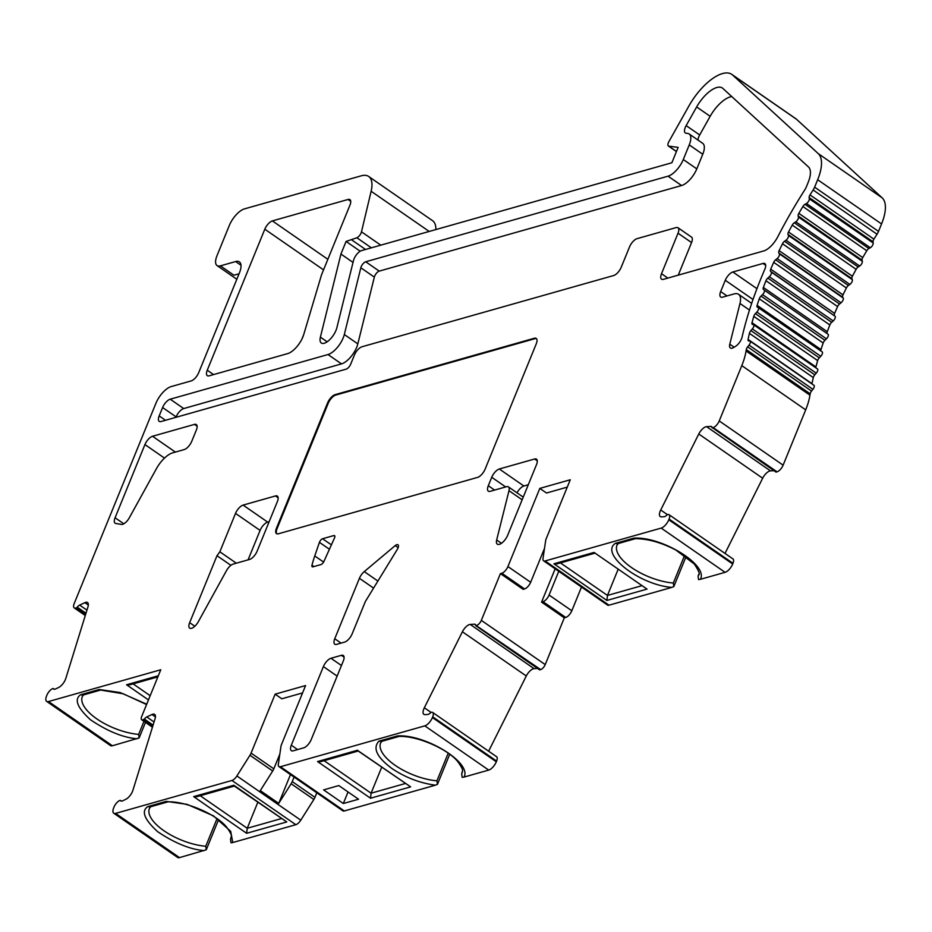 <?xml version="1.0" encoding="UTF-8"?>
<svg xmlns="http://www.w3.org/2000/svg" width="932" height="932" viewBox="0 0 932 932"><rect width="100%" height="100%" fill="white"/><g stroke="black" fill="none" stroke-linecap="round" stroke-linejoin="round"><path stroke-width="1.4" d="M449.713 754.291L437.446 784.36L435.419 785.175C420.099 783.148 405.676 777.638 392.162 768.679C376.866 757.32 372.45 748.151 378.916 741.161L397.416 735.931C425.563 734.055 472.326 762.97 463.985 777.09L488.706 770.088L424.817 725.865L280.439 766.733A6.629 2.831 124.7 0 1 278.948 766.605A6.629 2.831 124.7 0 1 278.342 764.228L280.951 746.485A6.629 2.831 124.7 0 1 281.522 744.493L305.579 685.556L275.138 694.165L251.081 753.114A6.629 2.831 124.7 0 1 249.962 755.258L236.891 775.96A6.629 2.831 124.7 0 1 231.928 780.468L115.615 813.391A8.283 3.542 124.7 0 1 113.751 813.228A8.283 3.542 124.7 0 1 113.704 807.764L113.995 807.065A6.629 2.831 124.7 0 1 120.077 800.402L121.102 801.089M437.446 784.36L436.945 780.806L448.21 753.196M726.983 295.933L720.681 291.565A8.26 3.53 124.7 0 0 720.716 297.017A8.26 3.53 124.7 0 0 722.58 297.18L734.09 293.93A19.863 8.481 124.7 0 1 738.575 294.314A19.863 8.481 124.7 0 1 739.973 303.471L729.791 344.188A8.26 3.53 124.7 0 0 730.373 347.997A8.26 3.53 124.7 0 0 733.659 347.52L735.348 346.494A8.26 3.53 124.7 0 0 742.105 337A264.408 113.005 124.7 0 1 761.06 278.237A264.408 113.005 124.7 0 1 764.788 269.348A8.26 3.53 124.7 0 0 764.869 263.616A8.26 3.53 124.7 0 0 763.005 263.453L732.867 271.993L756.947 288.664M361.162 266.762A4.975 2.12 -55.3 0 0 360.824 267.764L344.316 334.53A16.578 7.083 124.7 0 1 327.994 354.533L170.207 399.199A8.283 3.542 -55.3 0 0 162.599 407.529L159.186 415.905A8.283 3.542 -55.3 0 0 159.221 421.369A8.283 3.542 -55.3 0 0 161.096 421.532L346.145 369.154A4.963 2.12 -55.3 0 0 350.688 364.167L354.405 355.069A8.26 3.53 124.7 0 1 361.989 346.762L613.64 275.534A8.283 3.542 -55.3 0 0 621.248 267.204L629.508 246.968A8.283 3.542 124.7 0 1 637.115 238.639L676.131 227.594A8.26 3.53 124.7 0 1 677.995 227.757A8.26 3.53 124.7 0 1 678.03 233.21L661.51 273.705A8.283 3.542 -55.3 0 0 661.545 279.181A8.283 3.542 -55.3 0 0 663.421 279.344L763.692 250.953A16.578 7.083 -55.3 0 0 777.707 236.903A269.383 115.125 124.7 0 1 804.817 189.813A8.295 3.542 -55.3 0 0 806.262 187.064L808.161 182.416A23.941 10.229 -55.3 0 0 808.51 167.003L722.859 88.4A24.861 10.625 -55.3 0 0 722.37 88.016A24.861 10.625 -55.3 0 0 696.647 106.947L686.162 125.61A8.283 3.542 -55.3 0 0 685.265 127.463A8.283 3.542 -55.3 0 0 685.311 132.927A8.283 3.542 -55.3 0 0 686.045 133.206L687.699 133.416A16.578 7.083 124.7 0 1 689.167 133.963A16.578 7.083 124.7 0 1 689.249 144.903L683.284 159.523A16.578 7.083 124.7 0 1 668.069 176.171L365.717 261.764A4.975 2.12 -55.3 0 0 361.162 266.762M668.069 176.171L681.583 185.526L379.231 271.119A4.975 2.12 -55.3 0 0 374.676 276.117A4.975 2.12 -55.3 0 0 374.338 277.119L357.83 343.885L344.316 334.53M731.76 96.567A24.861 10.625 -55.3 0 0 710.161 116.302L699.687 134.965A8.283 3.542 -55.3 0 0 698.779 136.818A8.283 3.542 -55.3 0 0 697.998 140.08M329.415 549.263L319.431 542.354A3.309 1.41 124.7 0 1 319.548 542.063A3.309 1.41 124.7 0 1 322.577 538.743L333.796 535.574A3.309 1.41 124.7 0 1 334.541 535.644A3.309 1.41 124.7 0 1 334.472 538.02L323.94 561.425A3.309 1.41 124.7 0 1 320.992 564.559L312.954 566.831A3.309 1.41 124.7 0 1 312.208 566.761A3.309 1.41 124.7 0 1 311.975 565.223A87.899 37.56 124.7 0 1 314.76 555.961L323.602 562.078M496.593 761.071L496.313 761.77L432.413 717.547L432.704 716.848L496.593 761.071A6.629 2.831 -55.3 0 0 496.558 756.691L432.669 712.467A6.629 2.831 124.7 0 0 431.178 712.339L430.025 713.248A4.975 2.12 124.7 0 1 427.706 714.483L425.039 714.634A8.283 3.542 124.7 0 1 423.874 714.355A8.283 3.542 124.7 0 1 423.839 708.879A8.283 3.542 124.7 0 1 424.34 707.772L462.4 631.768A8.283 3.542 124.7 0 1 470.206 624.428L474.516 624.184A4.975 2.12 124.7 0 1 475.215 624.358A4.975 2.12 124.7 0 1 475.681 625.232L540.653 669.584L539.64 669.875L475.739 625.652M732.971 563.301L732.692 564L668.803 519.776L669.083 519.077L732.971 563.301A6.629 2.831 -55.3 0 0 732.936 558.92L669.048 514.697A6.629 2.831 124.7 0 0 667.557 514.569L666.403 515.478A4.975 2.12 124.7 0 1 664.085 516.724L661.417 516.864A8.283 3.542 124.7 0 1 660.252 516.584A8.283 3.542 124.7 0 1 660.217 511.109A8.283 3.542 124.7 0 1 660.718 510.002L698.779 433.997A8.283 3.542 124.7 0 1 706.584 426.658L710.895 426.413A4.975 2.12 124.7 0 1 711.594 426.588A4.975 2.12 124.7 0 1 712.06 427.462L776.018 472.105L777.032 471.825A6.629 2.831 124.7 0 0 783.125 465.161L719.236 420.938A6.629 2.831 124.7 0 1 713.143 427.602L712.13 427.881M85.499 614.794L75.725 608.037A6.629 2.831 124.7 0 1 74.234 607.897A6.629 2.831 124.7 0 1 74.199 603.528L155.935 403.241A16.578 7.083 124.7 0 1 171.15 386.594L191.118 380.932A8.283 3.542 124.7 0 0 198.726 372.614L239.454 272.82A16.578 7.083 -55.3 0 0 239.373 261.88A16.578 7.083 -55.3 0 0 235.633 261.554L220.418 265.865A14.924 6.373 124.7 0 1 217.051 265.562A14.924 6.373 124.7 0 1 216.981 255.729L229.319 225.474A16.531 7.06 124.7 0 1 244.487 208.873L361.232 175.822A33.051 14.131 124.7 0 1 368.688 176.474A33.051 14.131 124.7 0 1 371.134 191.258L361.488 231.812A4.975 2.12 124.7 0 1 356.863 237.765L346.087 241.435L340.937 254.052L320.398 337.128A12.85 5.487 -55.3 0 0 321.319 343.011A12.85 5.487 -55.3 0 0 329.753 339.621A12.85 5.487 -55.3 0 0 336.86 327.761L353.473 260.576A8.283 3.542 124.7 0 1 354.032 258.898A8.283 3.542 124.7 0 1 361.628 250.58L671.867 162.762L678.135 147.384L668.815 146.161A4.975 2.12 124.7 0 1 668.384 145.998A4.975 2.12 124.7 0 1 668.361 142.724A4.975 2.12 124.7 0 1 668.896 141.606L688.934 105.933A41.439 17.708 124.7 0 1 731.806 74.385A41.439 17.708 124.7 0 1 732.622 75.038L818.273 153.629A40.519 17.312 124.7 0 1 817.667 179.725L881.556 223.948A40.519 17.312 -55.3 0 0 882.161 197.852L796.511 119.261A41.439 17.708 -55.3 0 0 795.695 118.609L731.806 74.385M812.925 389.32L811.516 391.067A3.32 1.421 -55.3 0 0 810.444 392.873A3.32 1.421 -55.3 0 0 810.164 393.828A252.805 108.042 -55.3 0 0 809.943 395.18L746.054 350.956A252.805 108.042 124.7 0 1 746.276 349.605A3.32 1.421 124.7 0 1 746.555 348.65A3.32 1.421 124.7 0 1 747.627 346.844L749.037 345.096L812.925 389.32A3.32 1.421 -55.3 0 0 813.986 385.335A3.32 1.421 -55.3 0 0 813.648 385.219M877.035 234.223A252.805 108.042 -55.3 0 0 873.901 239.14A3.32 1.421 -55.3 0 0 873.342 240.211A3.32 1.421 -55.3 0 0 873.039 241.784L809.151 197.561A3.32 1.421 124.7 0 1 809.454 195.988A3.32 1.421 124.7 0 1 810.001 194.916A252.805 108.042 124.7 0 1 813.135 190L877.035 234.223A8.295 3.542 -55.3 0 0 878.515 231.392L814.626 187.169A8.295 3.542 124.7 0 1 813.135 190M813.986 385.335L750.097 341.112A3.32 1.421 124.7 0 0 749.759 340.995L748.722 340.926A3.32 1.421 124.7 0 1 748.384 340.809A3.32 1.421 124.7 0 1 748.105 339.446A252.805 108.042 124.7 0 1 749.41 333.353A3.32 1.421 124.7 0 1 749.654 332.596A3.32 1.421 124.7 0 1 750.912 330.58L752.357 328.926L816.246 373.15A3.32 1.421 -55.3 0 0 817.492 368.944A3.32 1.421 -55.3 0 0 817.282 368.851M816.246 373.15L814.801 374.815A3.32 1.421 -55.3 0 0 813.543 376.819A3.32 1.421 -55.3 0 0 813.298 377.577A252.805 108.042 -55.3 0 0 811.993 383.669A3.32 1.421 -55.3 0 0 811.958 383.926M870.325 247.737L868.88 248.529A3.32 1.421 -55.3 0 0 866.772 250.743A252.805 108.042 -55.3 0 0 862.729 257.593A3.32 1.421 -55.3 0 0 862.321 258.42A3.32 1.421 -55.3 0 0 862.053 260.156L798.165 215.933A3.32 1.421 124.7 0 1 798.433 214.197A3.32 1.421 124.7 0 1 798.841 213.37A252.805 108.042 124.7 0 1 802.871 206.52A3.32 1.421 124.7 0 1 804.992 204.306L806.436 203.514L870.325 247.737A3.32 1.421 -55.3 0 0 873.202 243.019L873.039 241.784M817.492 368.944L753.604 324.72A3.32 1.421 124.7 0 0 753.394 324.627L752.45 324.394A3.32 1.421 124.7 0 1 752.241 324.301A3.32 1.421 124.7 0 1 752.019 322.717A252.805 108.042 124.7 0 1 753.767 316.367A3.32 1.421 124.7 0 1 753.941 315.843A3.32 1.421 124.7 0 1 755.386 313.618L756.877 312.057L820.766 356.28A3.32 1.421 -55.3 0 0 822.187 351.877A3.32 1.421 -55.3 0 0 822.094 351.818L758.38 307.711M820.766 356.28L819.275 357.841A3.32 1.421 -55.3 0 0 817.842 360.067A3.32 1.421 -55.3 0 0 817.655 360.591A252.805 108.042 -55.3 0 0 815.908 366.94A3.32 1.421 -55.3 0 0 815.803 367.767M859.677 266.028L858.197 266.971A3.32 1.421 -55.3 0 0 856.124 269.325A252.805 108.042 -55.3 0 0 852.419 276.221A3.32 1.421 -55.3 0 0 852.139 276.804A3.32 1.421 -55.3 0 0 851.918 278.668L788.029 234.445A3.32 1.421 124.7 0 1 788.251 232.581A3.32 1.421 124.7 0 1 788.53 231.998A252.805 108.042 124.7 0 1 792.235 225.101A3.32 1.421 124.7 0 1 794.309 222.748L795.788 221.804L859.677 266.028A3.32 1.421 -55.3 0 0 862.333 261.275L862.053 260.156M822.187 351.877L758.298 307.653A3.32 1.421 124.7 0 0 758.205 307.595L757.355 307.21A3.32 1.421 124.7 0 1 757.273 307.152A3.32 1.421 124.7 0 1 757.11 305.347A252.805 108.042 124.7 0 1 759.289 298.788A3.32 1.421 124.7 0 1 759.405 298.485A3.32 1.421 124.7 0 1 761.036 296.085L762.539 294.617L826.428 338.84A3.32 1.421 -55.3 0 0 828.059 334.25L764.17 290.027A3.32 1.421 124.7 0 1 762.539 294.617M826.428 338.84L824.925 340.308A3.32 1.421 -55.3 0 0 823.294 342.708A3.32 1.421 -55.3 0 0 823.177 343.011A252.805 108.042 -55.3 0 0 820.999 349.57A3.32 1.421 -55.3 0 0 820.882 350.968M849.891 284.423L848.388 285.507A3.32 1.421 -55.3 0 0 846.384 287.976A252.805 108.042 -55.3 0 0 843.017 294.861A3.32 1.421 -55.3 0 0 842.866 295.199A3.32 1.421 -55.3 0 0 842.703 297.192L778.814 252.968A3.32 1.421 124.7 0 1 778.977 250.976A3.32 1.421 124.7 0 1 779.129 250.638A252.805 108.042 124.7 0 1 782.496 243.753A3.32 1.421 124.7 0 1 784.499 241.283L786.002 240.2L849.891 284.423A3.32 1.421 -55.3 0 0 852.326 279.658L851.918 278.668M763.424 289.479A3.32 1.421 124.7 0 1 763.366 287.452A252.805 108.042 124.7 0 1 765.953 280.73A3.32 1.421 124.7 0 1 765.976 280.672A3.32 1.421 124.7 0 1 767.805 278.085L769.319 276.734L833.208 320.957A3.32 1.421 -55.3 0 0 835.119 316.286L770.589 271.363A3.32 1.421 124.7 0 1 770.682 269.266A3.32 1.421 124.7 0 1 770.717 269.173A252.805 108.042 124.7 0 1 773.711 262.346A3.32 1.421 124.7 0 1 775.645 259.783L777.16 258.56L841.048 302.784A3.32 1.421 -55.3 0 0 843.227 298.03L842.703 297.192M833.208 320.957L831.693 322.309A3.32 1.421 -55.3 0 0 829.864 324.895A3.32 1.421 -55.3 0 0 829.841 324.953A252.805 108.042 -55.3 0 0 827.255 331.675A3.32 1.421 -55.3 0 0 827.313 333.703M841.048 302.784L839.534 304.007A3.32 1.421 -55.3 0 0 837.6 306.57A252.805 108.042 -55.3 0 0 834.606 313.397A3.32 1.421 -55.3 0 0 834.571 313.49A3.32 1.421 -55.3 0 0 834.478 315.587M720.681 291.565L725.282 280.287A8.26 3.53 124.7 0 1 732.867 271.993M194.45 424.398L152.522 436.269A8.26 3.53 124.7 0 0 144.938 444.564L115.079 517.761A8.26 3.53 124.7 0 0 115.114 523.213A8.26 3.53 124.7 0 0 115.778 523.469L121.416 524.413A8.26 3.53 124.7 0 0 129.362 517.726L156.436 468.656A19.863 8.481 124.7 0 1 172.665 452.847L184.175 449.597A8.26 3.53 124.7 0 0 191.759 441.29L196.361 430.013A8.26 3.53 124.7 0 0 196.314 424.561A8.26 3.53 124.7 0 0 194.45 424.398L197.13 426.25M319.431 542.354L314.76 555.961M398.15 547.632L395.215 545.604A4.963 2.12 124.7 0 1 397.976 544.742A4.963 2.12 124.7 0 1 397.253 549.484L365.67 601A3.309 1.41 124.7 0 0 365.169 601.979L352.168 633.818A8.26 3.53 124.7 0 1 344.595 642.113L336.65 644.362A8.26 3.53 124.7 0 1 334.786 644.198A8.26 3.53 124.7 0 1 334.751 638.746L341.054 643.115M373.569 588.104L359.414 578.306L334.751 638.746M359.414 578.306A8.26 3.53 124.7 0 1 364.249 571.607L377.891 581.055M395.215 545.604L364.249 571.607M257.139 551.138A8.26 3.53 124.7 0 1 249.555 559.445L233.256 564.058A8.283 3.542 124.7 0 0 226.476 570.652L198.318 621.714A8.26 3.53 124.7 0 1 189.697 628.133A8.26 3.53 124.7 0 1 189.662 622.669L216.993 555.705L219.847 551.802L235.516 513.404A8.26 3.53 124.7 0 1 243.101 505.097L275.476 495.94A8.26 3.53 124.7 0 1 277.34 496.104A8.26 3.53 124.7 0 1 277.375 501.556L257.139 551.138M321.54 274.777L349.966 205.11A8.283 3.542 124.7 0 0 349.931 199.646A8.283 3.542 124.7 0 0 348.055 199.483L272.389 220.907A8.26 3.53 124.7 0 0 264.805 229.202L207.254 370.214A8.26 3.53 124.7 0 0 207.3 375.666A8.26 3.53 124.7 0 0 209.164 375.829L287.662 353.612A16.578 7.083 -55.3 0 0 303.716 334.576L321.54 274.777M432.413 717.547A8.283 3.542 124.7 0 1 424.817 725.865M432.669 712.467A6.629 2.831 124.7 0 1 432.704 716.848M668.803 519.776A8.283 3.542 124.7 0 1 661.196 528.095L545.115 560.959A6.606 2.831 124.7 0 1 543.624 560.831A6.606 2.831 124.7 0 1 543.018 558.454L545.639 540.711A6.629 2.831 124.7 0 1 546.21 538.708L570.268 479.77L539.814 488.391L507.917 566.551A6.629 2.831 124.7 0 1 501.835 573.215L500.414 573.611L481.331 620.374A4.975 2.12 124.7 0 1 476.765 625.36M669.048 514.697A6.629 2.831 124.7 0 1 669.083 519.077M746.054 350.956A49.734 21.25 124.7 0 1 741.802 365.635L719.236 420.938M750.097 341.112A3.32 1.421 124.7 0 1 749.037 345.096M753.604 324.72A3.32 1.421 124.7 0 1 752.357 328.926M758.298 307.653A3.32 1.421 124.7 0 1 756.877 312.057M770.589 271.363L771.23 272.062A3.32 1.421 124.7 0 1 769.319 276.734M778.814 252.968L779.338 253.807A3.32 1.421 124.7 0 1 777.16 258.56M788.029 234.445L788.425 235.435A3.32 1.421 124.7 0 1 786.002 240.2M798.165 215.933L798.444 217.051A3.32 1.421 124.7 0 1 795.788 221.804M809.151 197.561L809.314 198.796A3.32 1.421 124.7 0 1 806.436 203.514M814.626 187.169L817.667 179.725M75.725 608.037L76.75 607.746L85.756 613.978M85.989 613.233L77.216 607.175L76.75 607.746M77.216 607.175A4.975 2.12 124.7 0 1 79.651 605.101L86.944 610.145M88.319 605.043L84.87 602.654L79.651 605.101M84.87 602.654A8.283 3.542 124.7 0 1 87.515 602.515A8.283 3.542 124.7 0 1 87.946 606.907L65.811 678.403A8.283 3.542 124.7 0 1 58.599 687.513L55.361 689.028A4.975 2.12 124.7 0 1 53.776 689.109A4.975 2.12 124.7 0 1 53.59 688.946L53.986 689.226M153.093 725.096L144.332 719.026L142.841 719.888A4.975 2.12 124.7 0 1 141.711 719.795A4.975 2.12 124.7 0 1 141.687 716.51L160.77 669.759L48.511 701.54A8.283 3.542 124.7 0 1 46.635 701.377A8.283 3.542 124.7 0 1 46.6 695.901L46.88 695.202A6.629 2.831 124.7 0 1 52.973 688.55L53.59 688.946M144.332 719.026A4.975 2.12 124.7 0 1 146.767 716.964L154.048 722.009M155.434 716.906L151.974 714.506L146.767 716.964M151.974 714.506A8.283 3.542 124.7 0 1 154.619 714.378A8.283 3.542 124.7 0 1 155.05 718.77L132.915 790.266A8.283 3.542 124.7 0 1 125.704 799.365L122.465 800.891A4.975 2.12 124.7 0 1 120.88 800.972A4.975 2.12 124.7 0 1 120.694 800.809M344.083 657.177L341.403 655.324A8.26 3.53 124.7 0 1 343.267 655.487A8.26 3.53 124.7 0 1 343.314 660.939L311.23 739.565A8.26 3.53 124.7 0 1 303.646 747.86L293.207 750.819A8.26 3.53 124.7 0 1 291.343 750.656A8.26 3.53 124.7 0 1 291.308 745.204L323.392 666.578A8.26 3.53 124.7 0 1 330.977 658.272L341.438 665.518M341.403 655.324L330.977 658.272M537.275 460.851L534.595 459.01A8.26 3.53 124.7 0 1 536.459 459.161A8.26 3.53 124.7 0 1 536.506 464.625L507.695 535.213A9.087 3.879 124.7 0 1 497.304 544.16A9.087 3.879 124.7 0 1 496.663 539.977L508.988 490.686L522.153 499.797M494.601 490.081L488.298 485.712A8.26 3.53 124.7 0 0 488.333 491.164A8.26 3.53 124.7 0 0 490.197 491.327L506.53 486.702A8.283 3.542 124.7 0 1 508.406 486.865A8.283 3.542 124.7 0 1 508.988 490.686M488.298 485.712L491.735 477.289A8.26 3.53 124.7 0 1 499.307 468.994L523.889 486.003L528.281 484.757M534.595 459.01L499.307 468.994M276.466 528.176A8.26 3.53 -55.3 0 0 276.501 533.628A8.26 3.53 -55.3 0 0 278.365 533.791L477.557 477.405A8.26 3.53 -55.3 0 0 485.141 469.099L536.25 343.861A8.26 3.53 -55.3 0 0 536.215 338.409A8.26 3.53 -55.3 0 0 534.351 338.246L335.159 394.632A8.26 3.53 -55.3 0 0 327.575 402.927L276.466 528.176L277.084 528.595A8.26 3.53 -55.3 0 0 276.839 533.803M216.993 555.705L230.915 565.328M236.297 563.196L219.847 551.802M269.162 521.687L267.67 522.106A8.26 3.53 -55.3 0 0 260.086 530.413L248.075 559.864M303.669 334.751L301.84 339.225M280.439 766.733L344.327 810.957L435.419 785.175M343.314 803.524L358.54 799.225L338.817 785.571L323.602 789.882L343.314 803.524L348.044 791.955M537.578 668.454L534.094 668.652A8.283 3.542 -55.3 0 0 526.289 675.991L488.624 751.204M555.157 568.811L541.574 602.107L564.303 617.834L545.22 664.598A4.975 2.12 124.7 0 1 540.653 669.584M500.414 573.611L523.143 589.35L524.565 588.942A6.629 2.831 124.7 0 0 530.658 582.279L507.917 566.551M539.814 488.391L546.502 493.016L567.25 487.133M544.521 548.307L530.658 582.279M545.115 560.959L609.004 605.183L671.797 587.405C639.352 584.842 599.66 553.923 615.295 543.391L633.807 538.16C661.941 536.284 708.704 565.211 700.363 579.32L725.084 572.33L661.196 528.095M773.956 470.683L770.473 470.881A8.283 3.542 -55.3 0 0 762.667 478.221L725.003 553.433M809.943 395.18A49.734 21.25 124.7 0 1 805.691 409.859L783.125 465.161M340.937 254.052L353.018 262.416M435.861 229.563A33.051 14.131 -55.3 0 0 432.576 220.698L368.688 176.474M239.07 273.763L233.932 275.22L220.418 265.865M145.485 722.405L139.148 737.934L112.399 745.763A8.283 3.542 124.7 0 1 110.524 745.6L46.635 701.377M316.81 792.817L314.969 797.338A6.629 2.831 -55.3 0 1 313.851 799.481L300.78 820.183A6.629 2.831 124.7 0 1 295.817 824.692L232.79 842.528L230.996 842.796L230.495 839.243L231.148 837.647M218.531 819.729L206.263 849.798L179.503 857.615A8.283 3.542 124.7 0 1 177.639 857.452L113.751 813.228M275.138 694.165L281.814 698.79L302.574 692.919M279.833 754.093L273.81 768.842A6.629 2.831 124.7 0 1 272.692 770.997L260.296 790.616L278.726 803.372L291.122 783.754A6.629 2.831 124.7 0 0 292.24 781.598L294.081 777.078M327.994 354.533L341.508 363.888A16.578 7.083 -55.3 0 0 357.83 343.885M681.583 185.526A16.578 7.083 -55.3 0 0 696.798 168.878L683.284 159.523M689.249 144.903L702.763 154.258L696.798 168.878M702.763 154.258A16.578 7.083 -55.3 0 0 702.681 143.318L689.167 133.963M678.03 233.21L691.556 242.565L678.263 275.138M691.556 242.565A8.26 3.53 -55.3 0 0 691.509 237.112L677.995 227.757M341.508 363.888L183.72 408.554A8.283 3.542 -55.3 0 0 176.113 416.884L175.927 417.338M536.494 338.666A8.26 3.53 -55.3 0 0 534.956 338.677L335.776 395.052A8.26 3.53 -55.3 0 0 328.192 403.358L277.084 528.595M732.692 564A8.283 3.542 124.7 0 1 725.084 572.33M700.363 579.32L698.557 579.587L698.068 576.034L698.709 574.438M686.092 556.52L673.824 586.589L671.797 587.405M609.004 605.183A6.606 2.831 124.7 0 1 607.513 605.054L543.624 560.831M581.498 587.043L571.817 610.775L549.076 595.035A6.629 2.831 124.7 0 1 542.995 601.699L565.724 617.438A6.629 2.831 -55.3 0 0 571.817 610.775M565.724 617.438L564.303 617.834M496.313 761.77A8.283 3.542 124.7 0 1 488.706 770.088M463.985 777.09L462.179 777.358L461.678 773.805L462.33 772.209M344.327 810.957A6.629 2.831 124.7 0 1 342.836 810.828L278.948 766.605M881.556 223.948L878.515 231.392M399.047 736.443L381.141 741.511L378.916 741.161M397.416 735.931L399.269 736.373M358.389 750.971L410.651 786.864L358.063 750.912M410.651 786.864L370.517 798.223L317.544 761.561L320.899 761.584L358.214 751.017M370.517 798.223L371.087 793.202L324.091 760.675M541.574 602.107L542.995 601.699M558.769 571.304L549.076 595.035M673.824 586.589L673.323 583.036A41.439 17.242 22.2 0 1 632.444 568.182A41.439 17.242 22.2 0 1 616.984 545.197L618.44 543.24M635.426 538.673L617.52 543.74L615.295 543.391M633.807 538.16L635.647 538.603M594.593 553.247L557.278 563.813L553.923 563.79L594.057 552.431L647.029 589.094L606.895 600.453L607.466 595.432L618.056 569.487M647.029 589.094L594.057 552.431M346.087 241.435L360.218 251.221M157.869 676.877L129.921 684.787L126.566 684.764L148.456 699.92M139.148 737.934L138.658 734.381A41.439 17.242 22.2 0 1 97.767 719.527A41.439 17.242 22.2 0 1 82.319 696.542L83.775 694.596M100.761 690.018L82.843 695.097L80.63 694.748C73.954 699.315 77.251 707.668 90.509 719.795C107.576 731.294 123.117 737.608 137.121 738.761M100.982 689.96L99.13 689.505L80.63 694.748M206.263 849.798L205.762 846.244L217.028 818.634M167.865 801.881L149.959 806.949L147.734 806.611C141.058 811.178 144.355 819.519 157.613 831.647C174.692 843.145 190.221 849.471 204.236 850.613M168.098 801.811L166.234 801.369L147.734 806.611M234.34 786.084L197.025 796.639L193.67 796.615L246.642 833.29L247.225 828.268L200.229 795.742M234.515 786.037L233.804 785.257L193.67 796.615M234.188 785.979L286.776 821.931L233.804 785.257M523.889 486.003A8.26 3.53 -55.3 0 0 517.004 492.818M143.971 721.356L138.658 734.381M684.589 555.425L673.323 583.036M381.677 767.257L371.087 793.202L405.21 783.544M351.655 239.862L365.542 249.473M152.86 725.83L143.854 719.597M257.803 802.324L247.225 828.268L281.336 818.611M290.481 774.585L278.726 803.372M54.359 689.284L53.194 688.48M121.475 801.147L120.31 800.343M436.945 780.806A41.439 17.242 22.2 0 1 395.191 765.358A41.439 17.242 22.2 0 1 380.606 742.967L382.062 741.01M360.824 267.764L374.338 277.119M746.276 349.605L810.164 393.828M749.41 333.353L813.298 377.577M753.767 316.367L817.655 360.591M759.289 298.788L823.177 343.011M765.953 280.73L829.841 324.953M734.16 347.205L729.791 344.188M739.973 303.471L749.491 310.053M765.673 265.305L763.005 263.453M175.379 452.078L152.522 436.269M123.805 523.796L115.079 517.761M144.938 444.564L164.498 458.101M194.823 626.246L189.662 622.669M235.516 513.404L260.086 530.413M267.67 522.106L243.101 505.097M275.476 495.94L278.144 497.793M213.568 374.582L207.254 370.214M264.805 229.202L323.544 269.872M327.854 259.306L272.389 220.907M348.055 199.483L350.747 201.335M317.544 761.561L357.678 750.19M431.003 712.386L424.34 707.772M462.4 631.768L526.289 675.991M545.22 664.598L481.331 620.374M606.895 600.453L553.923 563.79M667.382 514.615L660.718 510.002M698.779 433.997L762.667 478.221M741.802 365.635L805.691 409.859M882.161 197.852L818.273 153.629M796.511 119.261L732.622 75.038M320.398 337.128L327.144 341.799M380.769 245.163L361.488 231.812M371.134 191.258L429.198 231.451M240.992 265.259L235.633 261.554M158.312 675.77L126.566 684.764M112.399 745.763L48.511 701.54M146.708 704.219L120.158 692.546L99.13 689.505M232.79 842.528L230.693 831.332L213.451 815.849L187.076 804.351L166.234 801.369M231.928 780.468L295.817 824.692M179.503 857.615L115.615 813.391M246.642 833.29L286.776 821.931M273.81 768.842L251.081 753.114M365.717 261.764L379.231 271.119M686.162 125.61L699.687 134.965M696.647 106.947L710.161 116.302M661.51 273.705L667.836 278.085M159.186 415.905L165.512 420.285M162.599 407.529L176.113 416.884M170.207 399.199L183.72 408.554M297.611 749.573L291.308 745.204M323.392 666.578L337.128 676.084M501.451 543.286L496.663 539.977M327.575 402.927L328.192 403.358M335.159 394.632L335.776 395.052M534.351 338.246L534.956 338.677M753.009 299.487L725.282 280.287M322.577 538.743L331.396 544.847M313.909 566.563L311.975 565.223M398.814 736.443C416.616 735.476 447.593 748.757 457.892 761.759C465.196 772.115 461.69 770.368 462.109 772.931A41.439 17.242 22.2 0 1 461.678 773.805M470.206 624.428L534.094 668.652M501.835 573.215L524.565 588.942M635.193 538.673C647.682 538.684 661.219 542.459 675.782 549.985L694.258 563.976C698.86 570.815 700.27 574.543 698.487 575.16A41.439 17.242 22.2 0 1 698.068 576.034M641.589 585.774L607.466 595.432L560.47 562.905M706.584 426.658L770.473 470.881M713.143 427.602L777.032 471.825M676.469 151.462L668.815 146.161M356.863 237.765L371.379 247.819M150.18 695.691L133.113 683.878M152.603 726.657L142.841 719.888M205.762 846.244A41.439 17.242 22.2 0 1 164.882 831.391A41.439 17.242 22.2 0 1 149.423 808.405L150.879 806.448M167.632 801.881C185.433 800.914 216.41 814.207 226.697 827.197C234.014 837.553 230.507 835.806 230.926 838.381A41.439 17.242 22.2 0 1 230.495 839.243M300.78 820.183L236.891 775.96M249.962 755.258L272.692 770.997M505.668 486.947L491.735 477.289M314.969 797.338L292.24 781.598M474.516 624.184L475.623 624.953M710.895 426.413L712.001 427.182M313.851 799.481L291.122 783.754M333.796 535.574L334.856 536.308M747.627 346.844L811.516 391.067M873.901 239.14L810.001 194.916M809.314 198.796L873.202 243.019M748.105 339.446L811.993 383.669M868.88 248.529L804.992 204.306M866.772 250.743L802.871 206.52M750.912 330.58L814.801 374.815M862.729 257.593L798.841 213.37M798.444 217.051L862.333 261.275M752.019 322.717L815.908 366.94M858.197 266.971L794.309 222.748M856.124 269.325L792.235 225.101M755.386 313.618L819.275 357.841M852.419 276.221L788.53 231.998M788.425 235.435L852.326 279.658M757.11 305.347L820.999 349.57M848.388 285.507L784.499 241.283M846.384 287.976L782.496 243.753M761.036 296.085L824.925 340.308M843.017 294.861L779.129 250.638M828.059 334.25L764.17 290.027M779.338 253.807L843.227 298.03M763.366 287.452L827.255 331.675M839.534 304.007L775.645 259.783M837.6 306.57L773.711 262.346M767.805 278.085L831.693 322.309M834.606 313.397L770.717 269.173M835.119 316.286L771.23 272.062M751.67 303.389L738.575 294.314M676.434 151.578L668.384 145.998M236.821 279.262L217.051 265.562M85.266 615.539L74.234 607.897M100.528 690.029L123.152 693.769L146.58 704.534M152.44 727.216L141.711 719.795M523.236 497.129L508.406 486.865"/></g></svg>
